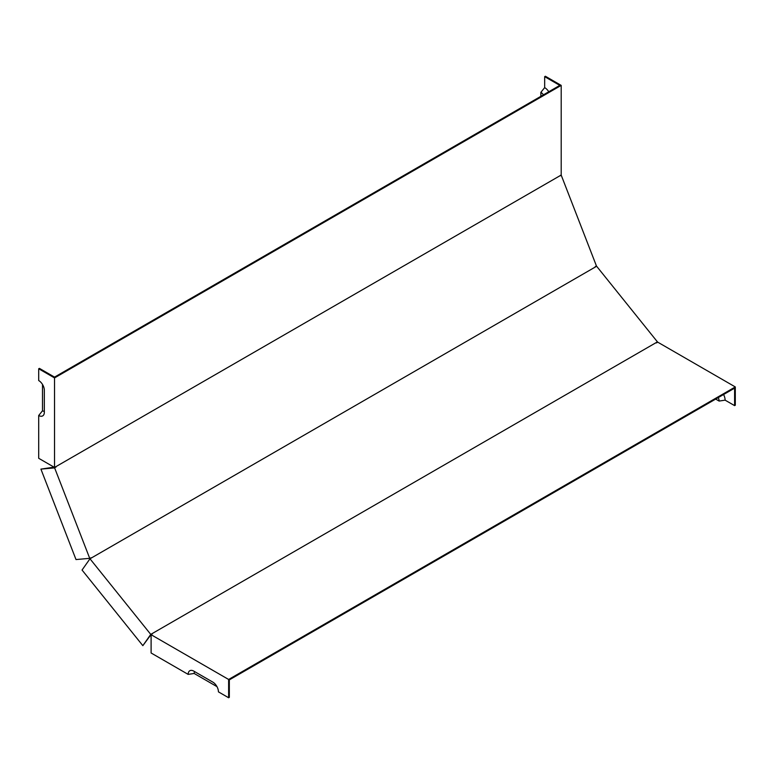 <?xml version="1.0" encoding="UTF-8"?>
<svg xmlns="http://www.w3.org/2000/svg" width="774" height="774" viewBox="0 0 774 774"><rect width="100%" height="100%" fill="white"/><g stroke="black" fill="none" stroke-linecap="round" stroke-linejoin="round"><path stroke-width="1.16" d="M657.426 341.876L150.756 634.399L89.978 558.78L596.638 266.256L657.426 341.876L656.826 342.737M559.805 175.843L54.538 467.438L54.538 377.915L561.198 85.392L561.198 174.914L559.805 175.93L561.295 175.369L596.386 265.821L595.09 266.866M91.206 557.773L89.716 558.335L54.625 467.893L55.931 466.848M89.716 558.335L76.007 559.563L40.916 469.112L55.351 466.964M194.69 671.639A4.867 2.815 60 0 0 194.158 673.457L188.159 674.386A7.972 4.605 60 0 1 191.788 670.4A7.972 4.605 60 0 1 193.8 671.126L212.802 682.097A7.972 4.605 60 0 1 218.432 691.859L228.63 697.751L228.63 679.466L735.3 386.942L657.774 342.185L656.275 342.93M150.756 634.399L142.842 645.661L151.104 634.486L151.927 634.235M42.502 384.446L42.502 410.781L38.7 415.503A7.972 4.605 60 0 0 43.963 414.361A7.972 4.605 60 0 0 44.341 412.252L44.341 390.309A7.972 4.605 60 0 0 38.7 380.547L38.7 368.772L39.397 368.376L54.538 377.112L559.805 85.392L544.673 76.655L544.673 87.626A8.959 5.166 60 0 1 548.785 91.758M228.63 697.751L229.327 697.345L229.327 679.872L733.907 388.548L734.603 388.151L734.603 405.624L735.3 405.228L735.3 386.942M54.538 377.915L38.7 368.772M40.916 469.112L54.625 467.893M152.149 633.596L151.801 634.09M228.63 679.466L151.104 634.709L152.314 633.79M723.584 394.517A8.959 5.166 60 0 1 725.103 400.148L734.603 405.624M544.673 76.655L545.37 76.249L561.198 85.392M560.25 175.466L561.295 175.369M42.502 410.781A4.867 2.815 -120 0 0 44.341 411.226M194.158 673.457L216.962 686.625M718.224 397.604A5.853 3.377 60 0 1 719.114 401.067L725.103 400.148M715.669 399.084L719.114 401.067M544.673 87.626L540.871 92.348A5.853 3.377 60 0 1 543.425 94.854M540.871 92.348L540.871 96.324M151.104 634.709L151.104 652.985L188.159 674.386M38.7 415.503L38.7 458.295L54.538 467.438M142.842 645.661L82.054 570.041L89.978 558.78M55.418 467.138L56.018 467.09"/></g></svg>
